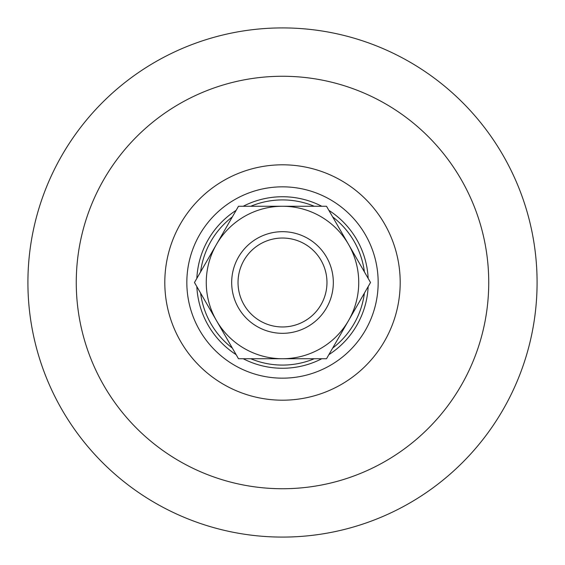 <?xml version="1.0" encoding="UTF-8"?>
<svg xmlns="http://www.w3.org/2000/svg" width="565" height="565" viewBox="0 0 565 565"><rect width="100%" height="100%" fill="white"/><g stroke="black" fill="none" stroke-linecap="round" stroke-linejoin="round"><path stroke-width="0.85" d="M196.839 286.589A85.76 85.76 0 0 0 236.128 354.643M243.211 358.733A85.76 85.76 0 0 0 321.789 358.733M328.872 354.643A85.76 85.76 0 0 0 368.161 286.589M282.5 196.74A85.76 85.76 0 0 0 243.211 206.267A85.76 85.76 0 0 1 321.789 206.267A85.76 85.76 0 0 0 282.5 196.74M236.128 210.357A85.76 85.76 0 0 0 196.839 278.411A85.76 85.76 0 0 1 236.128 210.357M368.161 278.411A85.76 85.76 0 0 0 328.872 210.357A85.76 85.76 0 0 1 368.161 278.411M282.5 238.035A44.466 44.466 0 0 1 326.966 282.5A44.466 44.466 0 0 1 282.5 326.966A44.466 44.466 0 0 1 238.035 282.5A44.466 44.466 0 0 1 282.5 238.035M282.5 231.678A50.822 50.822 0 0 1 333.322 282.5A50.822 50.822 0 0 1 282.5 333.322A50.822 50.822 0 0 1 231.678 282.5A50.822 50.822 0 0 1 282.5 231.678M36.661 348.662A254.582 254.582 0 0 1 216.339 36.661A254.582 254.582 0 0 1 528.339 216.339A254.582 254.582 0 0 1 348.662 528.339A254.582 254.582 0 0 1 36.661 348.662A254.582 254.582 0 0 0 348.662 528.339A254.582 254.582 0 0 0 528.339 216.339A254.582 254.582 0 0 0 216.339 36.661A254.582 254.582 0 0 0 36.661 348.662M238.487 206.267L326.514 206.267L348.52 244.384L370.527 282.5L326.514 358.733L238.487 358.733L216.48 320.616L194.473 282.5L238.487 206.267M348.52 244.384A76.233 76.233 0 0 0 216.48 244.384A76.233 76.233 0 0 0 282.5 358.733A76.233 76.233 0 0 0 348.52 244.384M314.26 358.733A82.582 82.582 0 0 1 250.74 358.733M232.363 348.125A82.582 82.582 0 0 1 200.596 293.108M364.404 293.108A82.582 82.582 0 0 1 332.637 348.125M250.74 206.267A82.582 82.582 0 0 1 314.26 206.267M332.637 216.875A82.582 82.582 0 0 1 364.404 271.892M200.596 271.892A82.582 82.582 0 0 1 232.363 216.875M374.877 257.64A95.662 95.662 0 0 1 307.36 374.877A95.662 95.662 0 0 1 190.123 307.36A95.662 95.662 0 0 1 257.64 190.123A95.662 95.662 0 0 1 374.877 257.64M313.088 396.15A117.689 117.689 0 0 0 396.15 251.912A117.689 117.689 0 0 0 251.912 168.85A117.689 117.689 0 0 0 168.85 313.088A117.689 117.689 0 0 0 313.088 396.15M336.097 481.648A206.232 206.232 0 0 1 83.352 336.097A206.232 206.232 0 0 1 228.903 83.352A206.232 206.232 0 0 1 481.648 228.903A206.232 206.232 0 0 1 336.097 481.648"/></g></svg>
